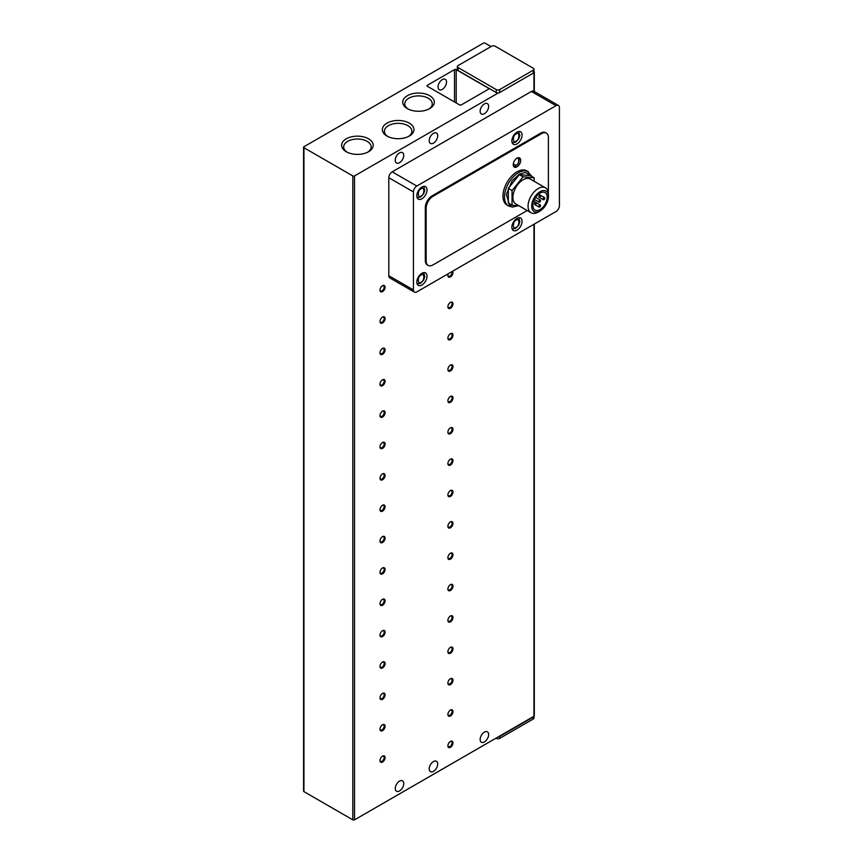 <?xml version="1.0" encoding="UTF-8"?>
<svg xmlns="http://www.w3.org/2000/svg" width="863" height="863" viewBox="0 0 863 863"><rect width="100%" height="100%" fill="white"/><g stroke="black" fill="none" stroke-linecap="round" stroke-linejoin="round"><path stroke-width="1.29" d="M442.288 79.612A5.998 3.463 -60 0 1 445.286 79.31A5.998 3.463 -60 0 1 446.203 84.121A5.998 3.463 -60 0 1 442.288 89.407A5.998 3.463 -60 0 1 439.289 89.709A5.998 3.463 -60 0 1 438.361 84.898A5.998 3.463 -60 0 1 442.288 79.612M433.463 133.312A5.998 3.463 -60 0 1 436.462 133.021A5.998 3.463 -60 0 1 437.379 137.832A5.998 3.463 -60 0 1 433.463 143.118A5.998 3.463 -60 0 1 430.454 143.409A5.998 3.463 -60 0 1 429.537 138.609A5.998 3.463 -60 0 1 433.463 133.312M399.504 152.913A5.998 3.463 -60 0 1 402.514 152.622A5.998 3.463 -60 0 1 403.431 157.433A5.998 3.463 -60 0 1 399.504 162.719A5.998 3.463 -60 0 1 396.505 163.01A5.998 3.463 -60 0 1 395.588 158.209A5.998 3.463 -60 0 1 399.504 152.913M433.463 761.533A5.998 3.463 -60 0 1 436.462 761.242A5.998 3.463 -60 0 1 437.379 766.053A5.998 3.463 -60 0 1 433.463 771.339A5.998 3.463 -60 0 1 430.454 771.63A5.998 3.463 -60 0 1 429.537 766.829A5.998 3.463 -60 0 1 433.463 761.533M399.504 781.134A5.998 3.463 -60 0 1 402.514 780.842A5.998 3.463 -60 0 1 403.431 785.654A5.998 3.463 -60 0 1 399.504 790.94A5.998 3.463 -60 0 1 396.505 791.231A5.998 3.463 -60 0 1 395.588 786.43A5.998 3.463 -60 0 1 399.504 781.134M407.358 95.707A15.793 9.115 180 0 1 429.688 95.707A15.793 9.115 180 0 1 429.688 108.598L429.688 108.598A15.793 9.115 180 0 1 407.358 108.598A15.793 9.115 180 0 1 407.358 95.707M428.911 109.018A13.732 7.929 0 0 0 432.255 103.83A13.732 7.929 0 0 0 423.776 96.494A13.732 7.929 0 0 0 408.803 98.22A13.732 7.929 0 0 0 404.779 103.83A13.732 7.929 0 0 0 408.134 109.018M346.246 138.824A15.793 9.115 180 0 1 368.577 138.824A15.793 9.115 180 0 1 368.577 151.715L368.577 151.715A15.793 9.115 180 0 1 346.246 151.715A15.793 9.115 180 0 1 346.246 138.824M367.8 152.136A13.732 7.929 0 0 0 371.144 146.947A13.732 7.929 0 0 0 362.665 139.623A13.732 7.929 0 0 0 347.692 141.338A13.732 7.929 0 0 0 343.668 146.947A13.732 7.929 0 0 0 347.023 152.136M386.98 123.139A15.793 9.115 180 0 1 409.321 123.139A15.793 9.115 180 0 1 409.321 136.041L409.321 136.041A15.793 9.115 180 0 1 386.98 136.041A15.793 9.115 180 0 1 386.98 123.139M408.544 136.462A13.732 7.929 0 0 0 411.888 131.273A13.732 7.929 0 0 0 403.409 123.938A13.732 7.929 0 0 0 388.436 125.664A13.732 7.929 0 0 0 384.413 131.273A13.732 7.929 0 0 0 387.757 136.462M484.38 103.916A5.998 3.463 -60 0 1 487.379 103.614A5.998 3.463 -60 0 1 488.307 108.425A5.998 3.463 -60 0 1 484.38 113.711A5.998 3.463 -60 0 1 481.381 114.013A5.998 3.463 -60 0 1 480.464 109.202A5.998 3.463 -60 0 1 484.38 103.916M484.38 732.137A5.998 3.463 -60 0 1 487.379 731.835A5.998 3.463 -60 0 1 488.307 736.646A5.998 3.463 -60 0 1 484.38 741.932A5.998 3.463 -60 0 1 481.381 742.234A5.998 3.463 -60 0 1 480.464 737.423A5.998 3.463 -60 0 1 484.38 732.137M380 289.839A2.956 1.704 120 0 0 380.594 290.95A2.956 1.704 120 0 0 382.072 290.799A2.956 1.704 120 0 0 384.164 287.185A2.956 1.704 120 0 0 383.55 285.836A2.956 1.704 120 0 0 382.287 285.869M385.081 287.185A3.603 2.082 -60 0 1 382.536 291.597A3.603 2.082 -60 0 1 379.99 290.13A3.603 2.082 -60 0 1 382.536 285.718A3.603 2.082 -60 0 1 385.081 287.185M380 321.198A2.956 1.704 120 0 0 380.594 322.309A2.956 1.704 120 0 0 382.072 322.158A2.956 1.704 120 0 0 384.164 318.544A2.956 1.704 120 0 0 383.55 317.196A2.956 1.704 120 0 0 382.287 317.228M385.081 318.544A3.603 2.082 -60 0 1 382.536 322.956A3.603 2.082 -60 0 1 379.99 321.489A3.603 2.082 -60 0 1 382.536 317.077A3.603 2.082 -60 0 1 385.081 318.544M380 352.568A2.956 1.704 120 0 0 380.594 353.668A2.956 1.704 120 0 0 382.072 353.528A2.956 1.704 120 0 0 384.164 349.914A2.956 1.704 120 0 0 383.55 348.555A2.956 1.704 120 0 0 382.287 348.587M385.081 349.914A3.603 2.082 -60 0 1 382.536 354.315A3.603 2.082 -60 0 1 379.99 352.848A3.603 2.082 -60 0 1 382.536 348.436A3.603 2.082 -60 0 1 385.081 349.914M380 383.927A2.956 1.704 120 0 0 380.594 385.027A2.956 1.704 120 0 0 382.072 384.887A2.956 1.704 120 0 0 384.164 381.273A2.956 1.704 120 0 0 383.55 379.925A2.956 1.704 120 0 0 382.287 379.957M385.081 381.273A3.603 2.082 -60 0 1 382.536 385.685A3.603 2.082 -60 0 1 379.99 384.208A3.603 2.082 -60 0 1 382.536 379.796A3.603 2.082 -60 0 1 385.081 381.273M380 415.286A2.956 1.704 120 0 0 380.594 416.398A2.956 1.704 120 0 0 382.072 416.246A2.956 1.704 120 0 0 384.164 412.633A2.956 1.704 120 0 0 383.55 411.284A2.956 1.704 120 0 0 382.287 411.317M385.081 412.633A3.603 2.082 -60 0 1 382.536 417.045A3.603 2.082 -60 0 1 379.99 415.578A3.603 2.082 -60 0 1 382.536 411.166A3.603 2.082 -60 0 1 385.081 412.633M380 446.646A2.956 1.704 120 0 0 380.594 447.757A2.956 1.704 120 0 0 382.072 447.606A2.956 1.704 120 0 0 384.164 443.992A2.956 1.704 120 0 0 383.55 442.643A2.956 1.704 120 0 0 382.287 442.676M385.081 443.992A3.603 2.082 -60 0 1 382.536 448.404A3.603 2.082 -60 0 1 379.99 446.937A3.603 2.082 -60 0 1 382.536 442.525A3.603 2.082 -60 0 1 385.081 443.992M380 478.016A2.956 1.704 120 0 0 380.594 479.116A2.956 1.704 120 0 0 382.072 478.976A2.956 1.704 120 0 0 384.164 475.362A2.956 1.704 120 0 0 383.55 474.003A2.956 1.704 120 0 0 382.287 474.035M385.081 475.362A3.603 2.082 -60 0 1 382.536 479.763A3.603 2.082 -60 0 1 379.99 478.296A3.603 2.082 -60 0 1 382.536 473.884A3.603 2.082 -60 0 1 385.081 475.362M380 509.375A2.956 1.704 120 0 0 380.594 510.475A2.956 1.704 120 0 0 382.072 510.335A2.956 1.704 120 0 0 384.164 506.721A2.956 1.704 120 0 0 383.55 505.373A2.956 1.704 120 0 0 382.287 505.405M385.081 506.721A3.603 2.082 -60 0 1 382.536 511.133A3.603 2.082 -60 0 1 379.99 509.655A3.603 2.082 -60 0 1 382.536 505.254A3.603 2.082 -60 0 1 385.081 506.721M380 540.734A2.956 1.704 120 0 0 380.594 541.845A2.956 1.704 120 0 0 382.072 541.694A2.956 1.704 120 0 0 384.164 538.081A2.956 1.704 120 0 0 383.55 536.732A2.956 1.704 120 0 0 382.287 536.764M385.081 538.081A3.603 2.082 -60 0 1 382.536 542.493A3.603 2.082 -60 0 1 379.99 541.025A3.603 2.082 -60 0 1 382.536 536.613A3.603 2.082 -60 0 1 385.081 538.081M380 572.093A2.956 1.704 120 0 0 380.594 573.205A2.956 1.704 120 0 0 382.072 573.054A2.956 1.704 120 0 0 384.164 569.44A2.956 1.704 120 0 0 383.55 568.091A2.956 1.704 120 0 0 382.287 568.124M385.081 569.44A3.603 2.082 -60 0 1 382.536 573.852A3.603 2.082 -60 0 1 379.99 572.385A3.603 2.082 -60 0 1 382.536 567.973A3.603 2.082 -60 0 1 385.081 569.44M380 603.464A2.956 1.704 120 0 0 380.594 604.564A2.956 1.704 120 0 0 382.072 604.424A2.956 1.704 120 0 0 384.164 600.81A2.956 1.704 120 0 0 383.55 599.451A2.956 1.704 120 0 0 382.287 599.483M385.081 600.81A3.603 2.082 -60 0 1 382.536 605.211A3.603 2.082 -60 0 1 379.99 603.744A3.603 2.082 -60 0 1 382.536 599.332A3.603 2.082 -60 0 1 385.081 600.81M380 634.823A2.956 1.704 120 0 0 380.594 635.934A2.956 1.704 120 0 0 382.072 635.783A2.956 1.704 120 0 0 384.164 632.169A2.956 1.704 120 0 0 383.55 630.821A2.956 1.704 120 0 0 382.287 630.853M385.081 632.169A3.603 2.082 -60 0 1 382.536 636.581A3.603 2.082 -60 0 1 379.99 635.103A3.603 2.082 -60 0 1 382.536 630.702A3.603 2.082 -60 0 1 385.081 632.169M380 666.182A2.956 1.704 120 0 0 380.594 667.293A2.956 1.704 120 0 0 382.072 667.142A2.956 1.704 120 0 0 384.164 663.528A2.956 1.704 120 0 0 383.55 662.18A2.956 1.704 120 0 0 382.287 662.212M385.081 663.528A3.603 2.082 -60 0 1 382.536 667.94A3.603 2.082 -60 0 1 379.99 666.473A3.603 2.082 -60 0 1 382.536 662.061A3.603 2.082 -60 0 1 385.081 663.528M380 697.552A2.956 1.704 120 0 0 380.594 698.652A2.956 1.704 120 0 0 382.072 698.512A2.956 1.704 120 0 0 384.164 694.888A2.956 1.704 120 0 0 383.55 693.539A2.956 1.704 120 0 0 382.287 693.572M385.081 694.888A3.603 2.082 -60 0 1 382.536 699.3A3.603 2.082 -60 0 1 379.99 697.833A3.603 2.082 -60 0 1 382.536 693.421A3.603 2.082 -60 0 1 385.081 694.888M380 728.911A2.956 1.704 120 0 0 380.594 730.012A2.956 1.704 120 0 0 382.072 729.871A2.956 1.704 120 0 0 384.164 726.258A2.956 1.704 120 0 0 383.55 724.898A2.956 1.704 120 0 0 382.287 724.942M385.081 726.258A3.603 2.082 -60 0 1 382.536 730.659A3.603 2.082 -60 0 1 379.99 729.192A3.603 2.082 -60 0 1 382.536 724.78A3.603 2.082 -60 0 1 385.081 726.258M380 760.271A2.956 1.704 120 0 0 380.594 761.382A2.956 1.704 120 0 0 382.072 761.231A2.956 1.704 120 0 0 384.164 757.617A2.956 1.704 120 0 0 383.55 756.268A2.956 1.704 120 0 0 382.287 756.301M385.081 757.617A3.603 2.082 -60 0 1 382.536 762.029A3.603 2.082 -60 0 1 379.99 760.551A3.603 2.082 -60 0 1 382.536 756.15A3.603 2.082 -60 0 1 385.081 757.617M447.897 275.135A2.956 1.704 120 0 0 448.501 276.246A2.956 1.704 120 0 0 449.979 276.095A2.956 1.704 120 0 0 452.061 272.481A2.956 1.704 120 0 0 451.899 271.64M452.644 271.209A3.603 2.082 -60 0 1 452.978 272.481A3.603 2.082 -60 0 1 450.432 276.894A3.603 2.082 -60 0 1 447.886 275.426A3.603 2.082 -60 0 1 448.231 273.754M447.897 306.505A2.956 1.704 120 0 0 448.501 307.606A2.956 1.704 120 0 0 449.979 307.465A2.956 1.704 120 0 0 452.061 303.852A2.956 1.704 120 0 0 451.446 302.492A2.956 1.704 120 0 0 450.195 302.525M452.978 303.852A3.603 2.082 -60 0 1 450.432 308.253A3.603 2.082 -60 0 1 447.886 306.786A3.603 2.082 -60 0 1 450.432 302.374A3.603 2.082 -60 0 1 452.978 303.852M447.897 337.865A2.956 1.704 120 0 0 448.501 338.965A2.956 1.704 120 0 0 449.979 338.825A2.956 1.704 120 0 0 452.061 335.211A2.956 1.704 120 0 0 451.446 333.862A2.956 1.704 120 0 0 450.195 333.895M452.978 335.211A3.603 2.082 -60 0 1 450.432 339.623A3.603 2.082 -60 0 1 447.886 338.145A3.603 2.082 -60 0 1 450.432 333.744A3.603 2.082 -60 0 1 452.978 335.211M447.897 369.224A2.956 1.704 120 0 0 448.501 370.335A2.956 1.704 120 0 0 449.979 370.184A2.956 1.704 120 0 0 452.061 366.57A2.956 1.704 120 0 0 451.446 365.222A2.956 1.704 120 0 0 450.195 365.254M452.978 366.57A3.603 2.082 -60 0 1 450.432 370.982A3.603 2.082 -60 0 1 447.886 369.515A3.603 2.082 -60 0 1 450.432 365.103A3.603 2.082 -60 0 1 452.978 366.57M447.897 400.583A2.956 1.704 120 0 0 448.501 401.694A2.956 1.704 120 0 0 449.979 401.543A2.956 1.704 120 0 0 452.061 397.929A2.956 1.704 120 0 0 451.446 396.581A2.956 1.704 120 0 0 450.195 396.613M452.978 397.929A3.603 2.082 -60 0 1 450.432 402.341A3.603 2.082 -60 0 1 447.886 400.874A3.603 2.082 -60 0 1 450.432 396.462A3.603 2.082 -60 0 1 452.978 397.929M447.897 431.953A2.956 1.704 120 0 0 448.501 433.053A2.956 1.704 120 0 0 449.979 432.913A2.956 1.704 120 0 0 452.061 429.299A2.956 1.704 120 0 0 451.446 427.94A2.956 1.704 120 0 0 450.195 427.972M452.978 429.299A3.603 2.082 -60 0 1 450.432 433.701A3.603 2.082 -60 0 1 447.886 432.234A3.603 2.082 -60 0 1 450.432 427.821A3.603 2.082 -60 0 1 452.978 429.299M447.897 463.312A2.956 1.704 120 0 0 448.501 464.413A2.956 1.704 120 0 0 449.979 464.272A2.956 1.704 120 0 0 452.061 460.659A2.956 1.704 120 0 0 451.446 459.31A2.956 1.704 120 0 0 450.195 459.343M452.978 460.659A3.603 2.082 -60 0 1 450.432 465.071A3.603 2.082 -60 0 1 447.886 463.593A3.603 2.082 -60 0 1 450.432 459.192A3.603 2.082 -60 0 1 452.978 460.659M447.897 494.672A2.956 1.704 120 0 0 448.501 495.783A2.956 1.704 120 0 0 449.979 495.632A2.956 1.704 120 0 0 452.061 492.018A2.956 1.704 120 0 0 451.446 490.669A2.956 1.704 120 0 0 450.195 490.702M452.978 492.018A3.603 2.082 -60 0 1 450.432 496.43A3.603 2.082 -60 0 1 447.886 494.963A3.603 2.082 -60 0 1 450.432 490.551A3.603 2.082 -60 0 1 452.978 492.018M447.897 526.031A2.956 1.704 120 0 0 448.501 527.142A2.956 1.704 120 0 0 449.979 526.991A2.956 1.704 120 0 0 452.061 523.377A2.956 1.704 120 0 0 451.446 522.029A2.956 1.704 120 0 0 450.195 522.061M452.978 523.377A3.603 2.082 -60 0 1 450.432 527.789A3.603 2.082 -60 0 1 447.886 526.322A3.603 2.082 -60 0 1 450.432 521.91A3.603 2.082 -60 0 1 452.978 523.377M447.897 557.401A2.956 1.704 120 0 0 448.501 558.501A2.956 1.704 120 0 0 449.979 558.361A2.956 1.704 120 0 0 452.061 554.747A2.956 1.704 120 0 0 451.446 553.388A2.956 1.704 120 0 0 450.195 553.42M452.978 554.747A3.603 2.082 -60 0 1 450.432 559.148A3.603 2.082 -60 0 1 447.886 557.681A3.603 2.082 -60 0 1 450.432 553.269A3.603 2.082 -60 0 1 452.978 554.747M447.897 588.76A2.956 1.704 120 0 0 448.501 589.871A2.956 1.704 120 0 0 449.979 589.72A2.956 1.704 120 0 0 452.061 586.106A2.956 1.704 120 0 0 451.446 584.758A2.956 1.704 120 0 0 450.195 584.79M452.978 586.106A3.603 2.082 -60 0 1 450.432 590.519A3.603 2.082 -60 0 1 447.886 589.041A3.603 2.082 -60 0 1 450.432 584.639A3.603 2.082 -60 0 1 452.978 586.106M447.897 620.119A2.956 1.704 120 0 0 448.501 621.231A2.956 1.704 120 0 0 449.979 621.08A2.956 1.704 120 0 0 452.061 617.466A2.956 1.704 120 0 0 451.446 616.117A2.956 1.704 120 0 0 450.195 616.15M452.978 617.466A3.603 2.082 -60 0 1 450.432 621.878A3.603 2.082 -60 0 1 447.886 620.411A3.603 2.082 -60 0 1 450.432 615.999A3.603 2.082 -60 0 1 452.978 617.466M447.897 651.489A2.956 1.704 120 0 0 448.501 652.59A2.956 1.704 120 0 0 449.979 652.45A2.956 1.704 120 0 0 452.061 648.825A2.956 1.704 120 0 0 451.446 647.477A2.956 1.704 120 0 0 450.195 647.509M452.978 648.825A3.603 2.082 -60 0 1 450.432 653.237A3.603 2.082 -60 0 1 447.886 651.77A3.603 2.082 -60 0 1 450.432 647.358A3.603 2.082 -60 0 1 452.978 648.825M447.897 682.849A2.956 1.704 120 0 0 448.501 683.949A2.956 1.704 120 0 0 449.979 683.809A2.956 1.704 120 0 0 452.061 680.195A2.956 1.704 120 0 0 451.446 678.836A2.956 1.704 120 0 0 450.195 678.879M452.978 680.195A3.603 2.082 -60 0 1 450.432 684.607A3.603 2.082 -60 0 1 447.886 683.129A3.603 2.082 -60 0 1 450.432 678.717A3.603 2.082 -60 0 1 452.978 680.195M447.897 714.208A2.956 1.704 120 0 0 448.501 715.319A2.956 1.704 120 0 0 449.979 715.168A2.956 1.704 120 0 0 452.061 711.554A2.956 1.704 120 0 0 451.446 710.206A2.956 1.704 120 0 0 450.195 710.238M452.978 711.554A3.603 2.082 -60 0 1 450.432 715.966A3.603 2.082 -60 0 1 447.886 714.488A3.603 2.082 -60 0 1 450.432 710.087A3.603 2.082 -60 0 1 452.978 711.554M447.897 745.567A2.956 1.704 120 0 0 448.501 746.678A2.956 1.704 120 0 0 449.979 746.527A2.956 1.704 120 0 0 452.061 742.914A2.956 1.704 120 0 0 451.446 741.565A2.956 1.704 120 0 0 450.195 741.597M452.978 742.914A3.603 2.082 -60 0 1 450.432 747.326A3.603 2.082 -60 0 1 447.886 745.859A3.603 2.082 -60 0 1 450.432 741.446A3.603 2.082 -60 0 1 452.978 742.914M516.98 132.136A7.206 4.153 -60 0 1 520.572 131.78A7.206 4.153 -60 0 1 521.684 137.551A7.206 4.153 -60 0 1 516.98 143.894A7.206 4.153 -60 0 1 513.377 144.261A7.206 4.153 -60 0 1 512.266 138.49A7.206 4.153 -60 0 1 516.98 132.136M516.98 218.382A7.206 4.153 -60 0 1 520.572 218.026A7.206 4.153 -60 0 1 521.684 223.797A7.206 4.153 -60 0 1 516.98 230.141A7.206 4.153 -60 0 1 513.377 230.507A7.206 4.153 -60 0 1 512.266 224.736A7.206 4.153 -60 0 1 516.98 218.382M421.91 187.023A7.206 4.153 -60 0 1 425.513 186.667A7.206 4.153 -60 0 1 426.624 192.438A7.206 4.153 -60 0 1 421.91 198.781A7.206 4.153 -60 0 1 418.318 199.137A7.206 4.153 -60 0 1 417.207 193.366A7.206 4.153 -60 0 1 421.91 187.023M421.91 273.269A7.206 4.153 -60 0 1 425.513 272.913A7.206 4.153 -60 0 1 426.624 278.684A7.206 4.153 -60 0 1 421.91 285.027A7.206 4.153 -60 0 1 418.318 285.383A7.206 4.153 -60 0 1 417.207 279.612A7.206 4.153 -60 0 1 421.91 273.269M528.404 171.737A19.806 11.435 -60 0 0 518.501 172.719A19.806 11.435 -60 0 0 505.567 190.162A19.806 11.435 -60 0 0 508.598 206.041L507.077 205.157A19.806 11.435 -60 0 1 504.035 189.288A19.806 11.435 -60 0 1 516.98 171.834A19.806 11.435 -60 0 1 526.883 170.852L532.191 176.688M516.98 158.209A5.286 3.053 -60 0 1 519.612 157.951A5.286 3.053 -60 0 1 520.421 162.179A5.286 3.053 -60 0 1 516.98 166.829A5.286 3.053 -60 0 1 514.337 167.098A5.286 3.053 -60 0 1 513.528 162.859A5.286 3.053 -60 0 1 516.98 158.209M540.065 210.993L538.242 212.039A14.401 8.317 -60 0 1 531.036 212.751L515.88 204.002A14.401 8.317 -60 0 1 513.679 192.46A14.401 8.317 -60 0 1 523.086 179.774A14.401 8.317 -60 0 1 530.292 179.062L545.438 187.81A14.401 8.317 -60 0 1 548.426 194.402L548.426 196.505A11.823 6.828 -60 0 1 540.065 210.993A11.823 6.828 -60 0 1 531.694 206.16A11.823 6.828 -60 0 1 540.065 191.672A11.823 6.828 -60 0 1 548.426 196.505M531.036 212.751A14.401 8.317 -60 0 1 528.059 206.16A14.401 8.317 -60 0 1 538.242 188.522A14.401 8.317 -60 0 1 545.438 187.81M540.065 209.569A10.086 5.825 120 0 0 546.646 200.68A10.086 5.825 120 0 0 545.103 192.6A10.086 5.825 120 0 0 540.065 193.096A10.086 5.825 120 0 0 533.474 201.985A10.086 5.825 120 0 0 535.017 210.065A10.086 5.825 120 0 0 540.065 209.569M539.72 202.115A1.197 0.69 -60 0 1 539.72 200.151A1.197 0.69 -60 0 1 539.72 202.115M535.481 204.563A1.197 0.69 -60 0 1 535.481 202.611A1.197 0.69 -60 0 1 535.481 204.563M543.97 199.666A1.197 0.69 -60 0 1 543.97 197.703A1.197 0.69 -60 0 1 543.97 199.666M539.72 207.012A1.197 0.69 -60 0 1 539.72 205.06A1.197 0.69 -60 0 1 539.72 207.012M539.72 197.217A1.197 0.69 -60 0 1 539.72 195.254A1.197 0.69 -60 0 1 539.72 197.217M303.582 147.228L303.582 791.134A1.197 0.69 0 0 0 303.938 791.63L303.938 147.724A1.197 0.69 180 0 1 303.938 146.742L483.366 43.15A1.197 0.69 180 0 1 485.06 43.15L491.004 46.58M303.938 791.63L352.827 819.85A1.197 0.69 0 0 0 354.52 819.85L498.307 736.84A2.406 1.381 0 0 0 499.666 736.452L533.269 717.045A2.406 1.381 0 0 0 533.949 716.258A1.197 0.69 0 0 0 534.305 715.772L534.305 224.067M454.51 69.612A1.197 0.69 180 0 1 456.203 69.612L488.458 88.231A1.197 0.69 180 0 1 488.458 89.213L461.295 104.898A1.197 0.69 180 0 1 459.601 104.898L427.347 86.268A1.197 0.69 180 0 1 427.347 85.297L454.51 69.612L454.51 101.953M303.938 147.724L352.827 175.944A1.197 0.69 180 0 0 354.52 175.944L498.307 92.934A2.406 1.381 180 0 1 496.268 92.546L458.07 70.496L458.07 67.551A2.406 1.381 180 0 1 457.368 66.57A2.406 1.381 180 0 1 458.07 65.588L491.683 46.192A2.406 1.381 180 0 1 495.082 46.192L533.269 68.242A2.406 1.381 180 0 1 533.97 69.223L533.97 72.158A2.406 1.381 180 0 1 533.949 72.352A1.197 0.69 180 0 0 534.305 71.866L534.305 91.521M458.07 70.496A2.406 1.381 180 0 1 457.368 69.515L457.368 66.57M495.923 738.21L496.268 738.404A2.406 1.381 0 0 0 499.666 738.404L533.269 718.998A2.406 1.381 0 0 0 533.97 718.027L533.97 716.247M498.307 736.84L533.949 716.258L533.949 224.261M498.307 92.934A2.406 1.381 0 0 0 499.666 92.546L533.269 73.139A2.406 1.381 0 0 0 533.949 72.352L533.949 91.316A4.8 2.772 120 0 0 533.809 91.23L558.415 105.437A4.8 2.772 120 0 1 559.418 107.638L559.418 205.642A4.8 2.772 120 0 1 556.02 211.521L416.818 291.888A4.8 2.772 -60 0 1 414.423 292.126L389.806 277.918A4.8 2.772 -60 0 1 388.814 275.718L388.814 177.713A4.8 2.772 -60 0 1 392.212 171.834L531.403 91.467L556.02 105.674L416.818 186.041L392.212 171.834M533.809 91.23A4.8 2.772 120 0 0 531.403 91.467M458.07 67.551L496.268 89.601L496.268 92.546M499.666 92.546L499.666 89.601A2.406 1.381 180 0 1 496.268 89.601M533.97 69.223A2.406 1.381 180 0 1 533.269 70.194L533.269 73.139M388.814 177.713L413.431 191.92A4.8 2.772 -60 0 1 416.818 186.041M413.431 191.92L413.431 289.925L388.814 275.718M414.423 292.126A4.8 2.772 -60 0 1 413.431 289.925M499.666 89.601L533.269 70.194M527.185 210.529L432.946 264.941A9.601 5.545 -60 0 1 428.145 265.416L427.304 264.919A9.601 5.545 -60 0 1 425.308 260.529L425.308 207.605A9.601 5.545 -60 0 1 432.104 195.847L540.745 133.118A9.601 5.545 -60 0 1 545.545 132.643L546.387 133.129A9.601 5.545 -60 0 1 548.383 137.53L548.383 190.453A9.601 5.545 -60 0 1 548.221 192.201M558.415 105.437A4.8 2.772 120 0 0 556.02 105.674M540.745 133.118L541.586 133.614A9.601 5.545 -60 0 1 546.387 133.129M541.586 133.614L432.946 196.333L432.104 195.847M425.308 207.605L426.16 208.091A9.601 5.545 -60 0 1 432.946 196.333M426.16 208.091L426.16 261.014L425.308 260.529M428.145 265.416A9.601 5.545 -60 0 1 426.16 261.014M534.121 181.273L534.121 177.8L530.389 175.653L519.353 174.66L508.318 188.393L508.318 203.096L512.05 205.254L519.148 205.89M508.318 188.393L512.05 190.55L512.05 205.254M519.353 174.66L523.086 176.818L512.05 190.55M534.121 177.8L523.086 176.818M516.959 205.696L509.418 205.07L506.387 194.326L512.169 180.788L519.353 174.186L525.416 172.395L531.338 176.203M516.128 158.695C519.558 155.534 519.558 164.574 516.128 165.362L513.269 164.143M516.128 134.002C519.753 130.647 519.753 140.216 516.128 141.057C512.503 144.401 512.503 134.844 516.128 134.002M516.128 220.248C519.753 216.893 519.753 226.462 516.128 227.303C512.503 230.648 512.503 221.09 516.128 220.248M421.068 188.889C424.693 185.534 424.693 195.103 421.068 195.944C417.433 199.288 417.433 189.72 421.068 188.889M421.068 275.124C424.693 271.78 424.693 281.349 421.068 282.19C417.433 285.534 417.433 275.966 421.068 275.124M352.827 819.85L352.827 175.944M533.269 718.998L533.269 717.045M499.666 736.452L499.666 738.404M354.52 175.944L354.52 819.85M456.203 102.934L456.203 69.612M488.458 88.231L488.458 89.213M427.347 86.268L427.347 85.297M518.728 157.702L519.321 159.256L518.469 163.118L515.88 165.912L513.679 166.451M518.728 131.489L519.86 135.383L518.706 138.921L515.632 142.158L512.191 142.805M518.728 217.735L519.86 221.629L518.706 225.167L515.632 228.404L512.191 229.051M423.668 186.365L424.801 190.27L423.647 193.808L420.572 197.044L417.131 197.681M423.668 272.611L424.801 276.516L423.647 280.054L420.572 283.291L417.131 283.927M534.456 199.482L539.127 202.179M539.127 207.077L534.877 204.628M539.127 197.271L543.366 199.72M508.598 206.041L512.482 207.066L517.854 205.772M535.653 197.4L540.324 200.097M533.733 201.187L540.324 204.995M538.544 194.164L544.564 197.649"/></g></svg>
